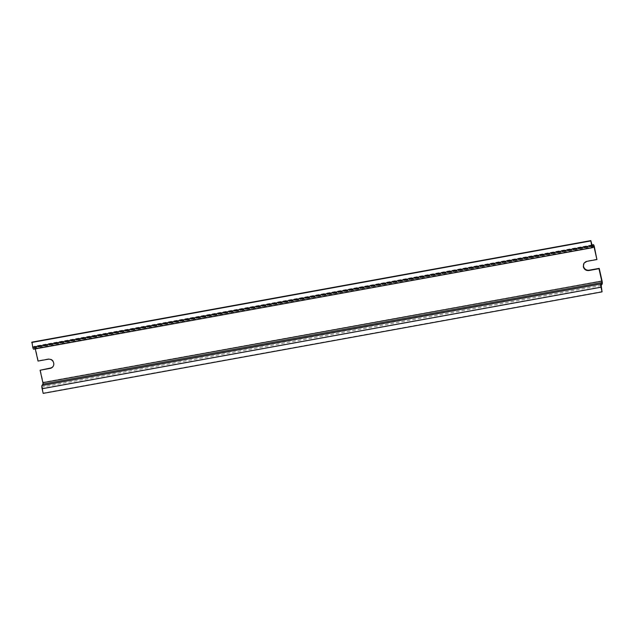 <?xml version="1.0" encoding="UTF-8"?>
<svg xmlns="http://www.w3.org/2000/svg" width="634" height="634" viewBox="0 0 634 634"><rect width="100%" height="100%" fill="white"/><g stroke="black" fill="none" stroke-linecap="round" stroke-linejoin="round"><path stroke-width="0.48" stroke-dasharray="3.17 2.38" d="M53.105 366.412A4.787 4.589 -144.7 0 0 48.295 358.892L38.278 360.714L35.472 348.28A2.734 0.563 79.7 0 0 34.537 346.219A2.734 0.563 79.7 0 0 34.434 346.299L33.412 347.701L592.291 246.174M597.157 259.187L587.132 261.01A4.787 4.589 -144.7 0 0 584.136 263.007M602.023 280.791L43.144 382.31L40.338 369.876M33.689 349.199A2.734 0.563 79.7 0 0 33.784 349.128L34.759 347.749L35.282 348.906M43.144 382.31A2.734 0.563 -100.3 0 1 43.286 385.567L42.312 386.938L43.175 393.389M593.638 246.222L34.759 347.749L593.686 246.19M592.243 246.158L33.459 347.67L31.946 342.13M602.3 291.513L43.421 393.04M594.351 246.753L35.472 348.28M592.853 247.331L35.219 348.629M602.165 284.04L43.286 385.567M591.823 245.041L34.434 346.299M601.254 286.861L42.375 388.388M601.191 285.411L42.312 386.938M592.663 247.601L33.784 349.128M591.879 245.263L33 346.79M591.815 244.986L34.537 346.219"/><path stroke-width="0.95" d="M596.903 259.544L594.351 246.753A2.734 0.563 -100.3 0 0 593.416 244.7A2.734 0.563 -100.3 0 0 593.313 244.772L592.338 246.143L590.825 240.611L591.625 245.612A2.734 0.563 79.7 0 0 592.568 247.672A2.734 0.563 79.7 0 0 592.663 247.601L593.638 246.222L594.098 247.109L596.903 259.544L586.878 261.359L584.009 263.173L583.304 266.779C584.207 269.513 586.085 270.766 588.946 270.528L598.971 268.705L601.769 281.139L42.89 382.667L40.093 370.232L50.11 368.409A4.787 4.589 -144.7 0 0 53.684 362.989A4.787 4.589 -144.7 0 0 48.049 359.248L38.024 361.071L35.282 348.906M584.136 263.007A4.787 4.589 -144.7 0 0 589.2 270.171L599.217 268.356L602.023 280.791A2.734 0.563 79.7 0 1 602.165 284.04L601.191 285.411L602.054 291.87L43.175 393.389L42.121 388.737A2.734 0.563 79.7 0 1 41.979 385.488L42.953 384.109L42.89 382.667M40.093 370.232L50.363 368.061A4.787 4.589 -144.7 0 0 53.105 366.412M601.769 281.139L601.832 282.582L600.858 283.961A2.734 0.563 79.7 0 0 601 287.21L602.054 291.87M590.825 240.611L31.946 342.13L32.746 347.139A2.734 0.563 79.7 0 0 33.689 349.199L592.568 247.672M590.579 240.96L31.7 342.487M594.098 247.109L592.853 247.331M593.313 244.772L591.823 245.041M601.832 282.582L42.953 384.109M600.858 283.961L41.979 385.488M601 287.21L42.121 388.737M591.625 245.612L32.746 347.139M593.416 244.7L591.815 244.986"/></g></svg>
